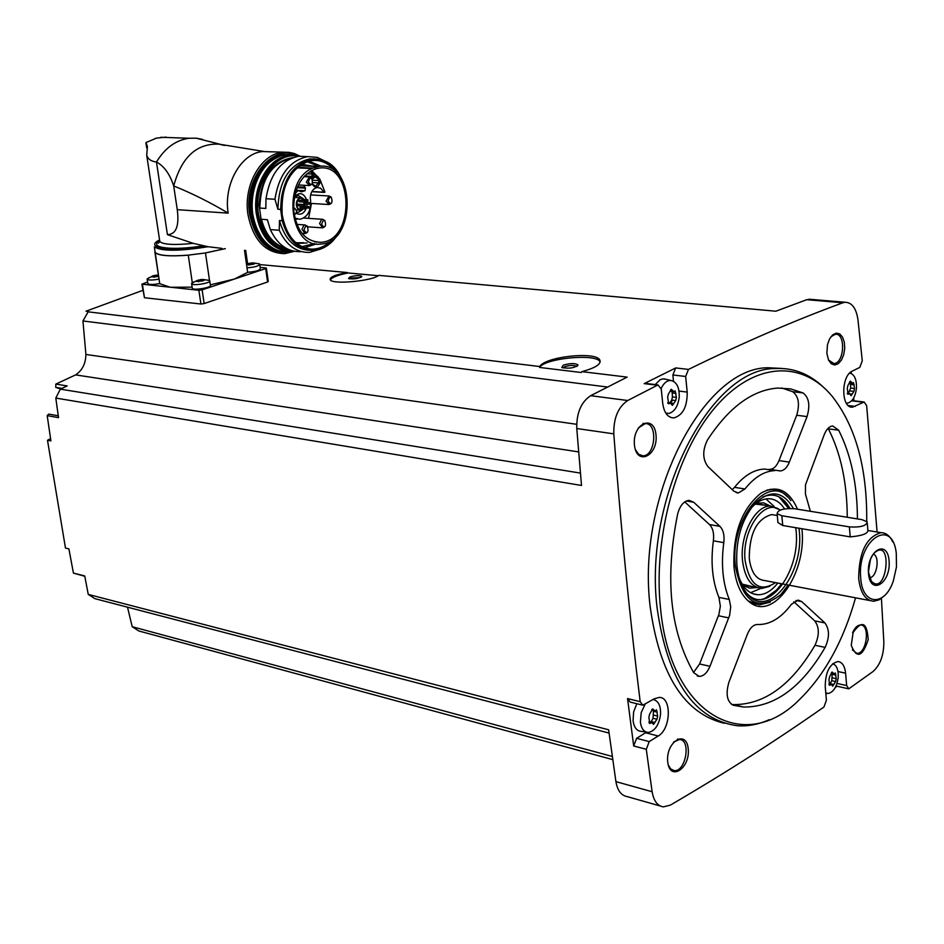 <?xml version="1.0" encoding="UTF-8"?>
<svg xmlns="http://www.w3.org/2000/svg" width="944" height="944" viewBox="0 0 944 944"><rect width="100%" height="100%" fill="white"/><g stroke="black" fill="none" stroke-linecap="round" stroke-linejoin="round"><path stroke-width="1.42" d="M202.122 289.855L204.152 303.567L200.919 304.015L144.467 297.738L141.883 284.179L198.877 290.268L202.122 289.855L265.689 268.592L266.361 268.084L265.783 267.907L260.19 267.388M266.385 268.19L268.261 281.489L267.577 281.985L204.152 303.567M247.647 272.309C255.564 271.636 259.801 270.397 260.355 268.603L259.789 264.591L347.321 272.533C335.026 274.787 329.338 277.229 330.258 279.861C332.677 284.817 372.632 280.911 378.768 275.365L775.85 311.213L806.742 299.696L842.862 302.764C795.167 320.228 743.707 342.436 688.483 369.411L685.651 376.479L687.197 392.09C687.326 406.734 682.842 415.348 673.768 417.932C667.762 417.626 664.08 412.788 662.723 403.43L661.26 389.129L658.003 384.916L627.725 400.516C618.167 406.982 613.517 418.086 613.801 433.851C620.786 526.634 629.577 615.901 640.185 701.687L642.805 705.203L654.263 698.784L659.384 697.38C671.951 697.227 670.96 729.039 658.204 736.013L649.224 741.595L646.286 749.3L652.115 791.745C653.661 800.831 657.378 805.869 663.302 806.872L670.299 805.161C725.712 772.77 776.936 740.037 823.97 706.985L826.413 700.224L825.221 686.453C825.469 671.975 829.729 663.667 838.001 661.532C842.249 662.122 844.786 666.004 845.6 673.19L846.65 685.556L848.762 688.849L872.999 671.538C880.268 664.977 883.879 655.065 883.832 641.826L881.425 598.378M87.615 311.768L539.72 366.532C545.219 356.643 594.897 351.298 599.711 359.758C601.682 363.912 595.747 367.865 581.905 371.641L627.146 377.116L590.673 395.689C581.091 402.038 576.454 412.988 576.772 428.529L581.504 485.452L55.802 398.073L60.322 389.14L67.177 385.931L55.814 384.125L75.603 374.886C82.27 370.449 85.703 363.641 85.904 354.472L82.942 320.96L88.358 311.485L86.01 311.201L142.839 290.339M673.497 381.258L672.871 374.969L675.703 367.936L644.186 383.63L657.012 385.199M330.306 279.908C331.958 277.335 337.858 275.023 348.017 272.969L378.273 275.707M348.017 272.969L347.321 272.533M581.905 371.641L581.209 372.502L539.626 367.44C544.428 358.378 595.074 353.304 599.888 361.458L600.207 361.965M539.72 366.532L539.626 367.44M82.942 320.96L607.476 387.028M55.814 384.125L55.755 387.382L60.652 388.987M48.71 414.097L58.268 415.773L48.71 414.097L47.2 415.643L50.917 440.907L47.495 440.27L50.575 438.606M60.322 389.14L580.418 473.086M75.603 374.886L578.637 451.905M724.26 723.269C684.376 713.664 659.691 674.854 650.192 606.839C636.221 496.284 703.61 366.98 768.333 367.759L782.387 368.467M634.451 445.084C632.138 423.655 654.003 413.519 655.997 434.795C658.334 455.858 636.645 466.489 634.451 445.084M667.715 761.891C665.555 741.89 686.359 728.898 688.223 748.816C690.406 768.487 669.768 781.903 667.715 761.891M851.299 644.858L853.14 632.504C862.014 619.889 867.029 622.297 868.197 639.713C862.462 656.871 856.857 658.865 851.394 645.708L851.299 644.858M826.85 353.304L827.499 344.619L829.564 338.931L832.632 334.872L836.195 333.102L839.688 333.893L842.544 337.102L844.314 342.2L844.727 348.383L843.712 354.673L841.434 360.065L838.248 363.7L834.661 365.009L831.239 363.759L828.549 360.124L826.85 353.304M877.082 532.015L866.663 405.649L864.149 402.014L852.609 407.147C840.998 408.752 840.762 375.806 852.385 371.063L859.807 367.393L862.273 360.75L857.966 319.815C856.267 308.287 851.972 302.434 845.069 302.257L842.862 302.764M853.954 400.799L853.683 397.908M851.276 373.505L851.11 371.83M825.894 694.194L827.015 693.392M835.275 687.515L837.057 686.229M127.511 607.181L132.207 626.71L138.851 630.981L612.762 759.613M609.081 733.075L94.825 598.638L88.252 594.401L84.712 575.923L73.42 573.091L84.783 576.288M88.252 594.401L608.632 729.795L615.925 781.632C617.482 790.588 621.246 795.58 627.194 796.606L660.352 806.034M642.109 705.026L630.167 702.076L627.548 698.572L633.695 745.984L646.286 749.3M55.802 398.073L58.54 417.637L47.2 415.643M73.42 573.091L68.9 548.877L65.478 548.051L47.495 440.27M811.698 299.425L806.742 299.696M830.862 336.843L835.298 334.294C845.942 332.795 844.443 363.511 833.894 363.546L828.478 359.983M852.585 632.858C854.733 627.748 857.4 625.14 860.574 624.999C870.545 624.668 866.616 654.416 856.822 653.331L852.385 649.897M673.556 742.078L679.515 739.482C691.409 739.718 685.722 772.381 674.075 770.575L670.629 768.888L668.234 764.841M638.333 427.939L645.13 423.667C658.027 422.322 655.679 456.117 642.911 455.822L638.522 454.217L635.336 449.462M132.207 626.71L612.314 756.451M85.904 354.472L576.654 424.293M769.266 719.682C758.61 724.449 747.967 726.479 737.347 725.747C694.3 719.812 667.573 680.659 657.154 608.29C643.253 497.453 710.631 367.771 775.272 368.538C793.161 367.57 809.173 373.741 823.31 387.075M855.559 597.823C843.417 640.917 824.808 674.736 799.745 699.292C744.71 755.601 670.228 715.009 660.517 608.207C652.965 537.195 676.47 452.518 715.174 407.383C753.89 362 801.692 359.794 831.947 395.996C855.653 426.074 867.241 467.858 866.71 521.371M779.378 470.879L780.346 470.938C784.039 470.596 787.048 467.646 789.349 462.1L807.049 416.575C810.306 405.401 808.984 397.518 803.073 392.94L790.647 388.904L777.585 388.067C752.215 390.084 728.851 407.371 707.481 439.939C702.36 450.359 702.525 459.256 707.941 466.607L733.854 491.163L738.279 492.992L744.934 488.98C754.35 477.204 764.333 471.08 774.859 470.608L764.498 469.062C753.949 469.522 743.955 475.611 734.526 487.34L744.934 488.98M801.893 528.734C807.203 573.114 773.101 622.12 749.406 601.953C740.922 595.086 735.777 583.427 733.972 566.966C732.756 533.431 741.748 508.828 760.958 493.146C776.747 484.437 788.936 489.794 797.538 509.217M677.674 513.961C664.659 578.129 670.016 631.064 693.734 672.742L699.185 676.388C703.587 676.258 707.174 672.895 709.971 666.299L729.665 615.24L730.715 606.862L729.264 599.452C722.75 583.274 720.921 564.347 723.788 542.658C724.626 535.366 723.34 529.938 719.93 526.363L693.663 502.22L689.061 500.355C683.763 501.028 679.975 505.559 677.674 513.961M728.945 682.146C725.523 693.982 726.963 701.699 733.276 705.286L743.707 707.044C774.658 707.233 801.81 687.362 825.139 647.395C829.646 637.389 829.564 629.235 824.891 622.91L801.739 601.611L798.152 600.089L791.379 604.337C781.278 617.813 770.328 624.539 758.516 624.527L757.442 624.48C753.383 624.657 750.043 627.878 747.424 634.144L728.945 682.146M810.365 511.294L805.456 494.101L805.503 484.803L824.313 434.441C826.496 429.154 829.304 426.322 832.738 425.956L838.661 430.193C851.04 454.725 857.294 484.296 857.423 518.905M767.496 489.948L771.319 489.488M756.014 604.502L749.194 601.776M757.182 503.695L760.274 504.379M757.241 587.569L743.837 585.15M769.808 586.295L761.784 588.442C751.223 587.321 744.816 578.106 742.539 560.783C739.589 535.283 755.117 505.3 770.528 506.043L780.44 509.984M775.567 582.625C759.849 592.738 749.701 585.433 745.135 560.701C741.429 530.245 764.534 497.5 780.169 510.09M870.073 600.585L764.687 580.548C756.215 579.663 751.07 572.276 749.265 558.388C749.394 533.277 756.864 518.681 771.685 514.586L775.39 515.2M884.316 595.794L879.041 599.865L873.637 601.257C865.341 600.443 860.35 592.82 858.674 578.401C858.957 552.299 866.368 537.042 880.917 532.652C885.92 532.687 889.909 535.826 892.882 542.057M867.288 523.306L867.902 530.87C867.265 533.879 861.365 535.873 850.202 536.876L782.718 525.501L777.927 522.539L777.124 513.689L781.844 515.743L849.364 526.894C860.668 527.531 866.604 525.867 867.17 521.867L861.978 519.648L794.588 508.745C783.638 508.167 777.809 509.807 777.124 513.689M860.716 578.141C856.774 540.239 892.174 516.392 896.281 553.208L896.458 567.002L893.354 580.831C884.917 606.933 862.297 605.647 860.716 578.141M868.492 573.445C866.58 550.682 887.49 538.363 889.095 560.972C891.03 583.309 870.297 596.183 868.492 573.445M868.586 572.548C868.244 564.453 870.167 557.916 874.356 552.913C893.425 536.121 886.9 597.611 871.359 581.15L868.586 572.548M873.377 554.057C880.256 556.559 876.882 577.693 869.601 577.681M870.403 559.627L868.515 571.38M769.018 469.345L769.985 469.404C773.691 469.062 776.7 466.124 779.001 460.601L796.701 415.254C799.969 404.115 798.636 396.268 792.712 391.713L781.738 387.984M732.249 489.641L734.526 487.34M693.557 672.447L699.61 663.962L718.903 614.45L720.355 606.142L718.903 597.387L729.264 599.452M684.73 501.889L709.499 524.569C712.921 528.121 714.207 533.525 713.381 540.794C710.525 562.4 712.366 581.256 718.903 597.387M731.494 704.425L733.429 704.59C764.439 704.826 791.615 685.049 814.979 645.259C819.486 635.3 819.404 627.17 814.719 620.869L793.821 601.741M847.252 517.265C847.098 482.773 840.809 453.297 828.384 428.847L828.089 428.305M645.991 383.441L644.186 383.63M666.405 414.003L667.054 413.46M655.219 384.574L660.057 379.759L662.759 378.886L665.78 379.264M672.14 400.114L671.219 403.3M633.695 745.984L636.634 738.314L646.51 732.166M646.085 732.025L641.719 731.388C636.999 731.329 634.108 727.777 633.07 720.697L633.625 711.894L636.846 703.728M836.018 685.993L848.29 688.742M852.279 400.598L864.149 402.014M661.166 388.444C663.774 383.004 667.042 380.338 670.995 380.467C676.765 381.931 679.503 387.512 679.22 397.212C678.028 406.144 674.677 411.537 669.154 413.389L665.827 413.165M668.376 394.108L667.656 397.247L668.659 403.772L670.441 403.1L672.388 405.33L675.739 400.563L676.411 397.436L675.172 390.899L674.016 391.642L671.29 389.294L668.376 394.108M652.929 699.587L654.003 699.728C658.723 701.416 660.894 706.372 660.529 714.608C658.995 724.886 655.042 730.821 648.658 732.402C644.138 732.355 641.389 728.933 640.398 722.16L641.177 712.685L645.059 704.33M649.614 714.136L648.906 717.31L649.708 723.482L652.021 722.597L653.496 724.39L656.965 719.257L657.673 716.083L656.564 709.853L654.971 710.903L652.729 708.909L649.614 714.136M832.702 663.715C836.726 665.19 838.555 669.768 838.189 677.45C836.856 686.725 833.564 692.058 828.325 693.474L825.776 692.931M829.587 676.742L828.974 679.633L829.575 685.285L831.487 684.494L832.691 686.182L835.617 681.544L836.231 678.677L835.334 672.966L834.095 673.886L832.16 672.034L829.587 676.742M849.683 373.069C854.509 374.343 856.763 379.441 856.444 388.35C855.358 396.586 852.503 401.483 847.865 403.064L846.272 403.1M847.913 385.471L847.299 388.326L848.054 394.262L849.576 393.66L851.11 395.701L853.942 391.382L854.532 388.539L853.541 382.58L852.621 383.252L850.343 381.105L847.913 385.471M669.697 402.994L671.739 400.055L672.411 396.928L672.175 391.418M848.361 393.506L850.638 388.09L850.485 383.004M830.012 684.164L831.782 680.695L832.254 673.485M650.876 722.302L653.024 718.266L653.496 710.537M159.595 283.578C153.435 284.71 149.53 284.769 147.854 283.731L147.795 283.33M155.135 252.154L159.713 283.601M147.594 282.044L141.883 284.179M159.607 283.625L170.262 287.271L192.128 287.141M210.323 284.852L234.301 279.082L247.658 272.368L244.496 250.278M209.78 281.159L210.382 285.23C212.53 287.436 193.544 290.705 192.305 288.345L192.234 287.908M258.703 263.659L259.73 264.167C259.175 265.948 254.927 267.176 247.009 267.86M246.62 264.827L247.458 263.718L252.638 262.857L255.199 263.187L254.089 264.001L248.591 264.957M248.579 264.886L246.962 264.733M158.911 279.129C152.763 280.274 148.845 280.333 147.181 279.306L149.058 277.595M151.795 276.946L152.763 275.837L157.955 274.964M157.955 274.987L158.179 276.533L158.285 274.999M157.672 276.486L153.612 277.005M153.601 277.029L151.724 276.545M208.589 280.179L209.721 280.722C211.857 282.893 192.859 286.162 191.632 283.825L193.662 281.996M196.269 281.029L200.801 279.53L205.108 279.754L202.405 280.97L196.328 281.454M155.028 252.178L155.17 252.39C158.663 255.659 169.696 256.567 188.281 255.128L192.281 282.669M154.816 252.225L154.946 252.426C158.45 255.706 169.531 256.626 188.175 255.187M270.94 151.842L262.774 151.524C241.18 153.093 223.398 184.281 228.165 213.132C209.993 202.299 191.833 193.237 173.708 185.956C169.849 174.097 164.103 166.109 156.468 162.002L167.43 234.655L193.249 243.351L208.081 246.726L221.852 248.366M225.274 248.661L205.473 252.968L188.281 255.128M205.391 252.933L225.109 248.65M167.43 234.655C176.115 234.348 179.384 226.029 177.26 209.674L173.708 185.956C181.484 157.211 196.564 143.276 218.961 144.137L224.53 145.459M166.191 137.104L156.503 138.119L145.954 142.579L147.417 146.45L146.721 155.347C148.114 159.241 151.359 161.459 156.468 162.002C165.011 147.972 175.926 140.054 189.178 138.249L196.163 138.178L202.464 139.37M245.676 250.384L247.588 263.683M205.473 252.968L209.533 280.545M326.105 161.684L317.243 157.377L307.732 156.621C289.891 160.362 278.952 174.569 274.94 199.267L266.007 198.724L265.819 208.447L259.836 208.058L259.093 205.06L261.512 222.241L261.417 219.279L267.4 219.704L270.338 229.593C277.43 244.614 287.519 251.965 300.581 251.67M305.231 248.06L310.352 249.063C295.33 246.679 285.89 235.257 282.067 214.819C280.451 187.042 289.336 169.141 308.735 161.129C319.45 158.734 328.63 162.498 336.288 172.41M320.795 249.004L309.514 252.414C296.428 252.721 286.351 245.334 279.259 230.253L270.338 229.593M308.936 250.313C294.563 249.051 284.746 239.127 279.471 220.542L279.259 230.253M337.81 234.407C331.332 244.213 323.355 249.57 313.892 250.49C298.505 250.42 287.955 240.496 282.221 220.731L279.471 220.542M282.221 220.731L280.651 209.403L277.902 209.226C278.799 180.8 289.324 164.044 309.467 158.97L314.505 158.934M308.877 161.094L321.09 166.215M316.358 243.918L305.408 247.446M274.94 199.267L277.902 209.226M266.007 198.724C270.008 174.133 280.934 159.984 298.776 156.267L306.422 156.574M312.889 168.103L311.756 168.551C281.713 181.342 289.82 248.602 320.547 244.048C356.891 243.104 355.617 160.799 319.155 166.333L312.889 168.103L297.348 167.395M315.65 168.823C301.053 174.982 293.714 188.635 293.631 209.745C296.322 230.773 305.301 241.629 320.582 242.313C355.274 241.381 354.047 162.805 319.249 168.079L315.65 168.823M310.883 193.862L311.048 194.948M311.461 203.456L308.582 218.359M294.847 218.088L299.862 219.303C307.461 217.321 311.048 211.055 310.6 200.506L310.257 197.957C310.694 191.939 313.054 188.446 317.349 187.467L320.641 188.21L323.922 192.175L324.996 192.163L319.721 178.923L311.614 170.486M296.274 190.145L301.584 191.762L305.042 190.723L305.443 188.127L303.815 185.26M298.269 190.263L295.271 193.426M294.516 196.671C299.46 191.856 303.496 192.847 306.599 199.644M306.953 201.178L307.119 202.547M307.142 204.057L306.835 206.476M306.033 208.99C303.508 213.84 300.263 215.291 296.298 213.344M305.077 175.442L305.219 176.717M312.322 178.664L313.184 176.363M313.29 174.144L312.016 170.758M317.975 176.457L314.918 176.115L312.476 178.841M312.228 183.927C315.048 188.564 317.632 188.21 319.969 182.865M320.087 180.646L319.721 178.923M294.327 197.721L298.162 195.432L303.331 198.7M302.682 209.544L298.493 212.258L296.617 212.011M295.614 196.458L296.534 197.544M302.363 207.291L302.977 206.24M305.797 209.013L299.991 208.636L300.086 207.149M301.419 200.411L302.033 199.373M304.865 202.122L299.059 201.768L299.142 200.281M303.885 206.028L298.08 205.662L298.162 204.164M309.667 204.211L303.862 203.845L303.944 202.358M309.243 203.633L309.785 204.211L309.762 202.712L309.243 203.633M303.449 205.45L304.003 206.028L303.98 204.518L303.449 205.45M304.428 201.544L304.983 202.134L304.959 200.624L304.428 201.544M307.331 200.647L307.874 201.225L307.85 199.727L307.331 200.647M305.372 208.435L305.927 209.013L305.891 207.515L305.372 208.435M308.263 207.527L308.806 208.105L308.782 206.594L308.263 207.527M311.367 184.552L309.538 185.567L306.34 182.18L309.29 176.917L311.685 178.145M308.369 182.039C312.063 169.483 315.025 191.431 308.369 182.039M312.547 178.947L315.225 176.776L318.447 179.336L318.718 180.516M318.6 182.865L315.485 186.263L312.322 183.82M310.564 171.088L311.921 174.015M311.815 176.363L311.319 177.708M305.29 176.717L305.113 175.407M305.561 176.056L305.372 176.717M293.549 207.397L295.189 208.624M293.572 208.518C297.254 209.875 297.478 212.081 294.257 215.149M306.953 232.613L305.113 233.593L301.974 229.203L303.909 225.345L305.054 224.955L307.414 226.241M304.027 230.147C307.72 217.568 310.694 239.363 304.027 230.147M330.978 203.562L329.185 204.541L326.093 201.202L329.031 195.974L331.344 197.19M328.099 201.072C331.733 188.635 334.624 210.3 328.099 201.072M324.476 226.914L322.671 227.882L319.568 223.516L321.479 219.692L322.6 219.303L324.913 220.554M321.609 224.448C325.255 211.975 328.182 233.616 321.609 224.448M563.238 365.151C570.447 363.098 575.38 363.051 578.07 365.021C574.389 368.066 568.972 368.88 561.833 367.476L563.238 365.151M563.013 367.948L564.571 366.732C569.846 365.151 573.858 365.021 576.595 366.355L576.678 366.473M350.189 276.863C356.041 275.365 359.912 275.211 361.788 276.427C358.508 278.657 354.071 279.365 348.501 278.551L350.189 276.863M349.752 278.928L351.215 278.138L360.514 277.501M798.943 528.239C805.987 574.684 765.407 623.665 745.135 590.991C740.71 584.371 737.96 575.816 736.91 565.326C735.494 540.688 741.311 520.274 754.35 504.096C769.903 489.157 782.93 490.656 793.467 508.592M788.216 585.02L780.924 594.508C757.867 612.326 742.692 602.874 735.388 566.176C729.311 517.123 770.705 469.959 790.895 500.686M762.835 496.957C773.962 492.414 783.001 496.225 789.963 508.427M795.674 527.684C802.365 569.362 768.263 616.821 747.023 593.493M780.735 497.83L788.629 508.462M776.334 590.224L764.239 598.885M778.977 496.827L788.606 508.462M781.431 583.734C775.697 592.207 769.301 597.363 762.256 599.216M751.035 508.226C756.557 502.078 762.315 498.916 768.298 498.739C774.764 498.762 780.181 502.161 784.547 508.91M777.809 583.05C771.685 590.826 765.124 594.732 758.103 594.767C750.126 594.366 743.907 589.021 739.471 578.719M765.985 498.939L774.151 506.491M760.77 588.383L750.645 592.714M756.25 503.341L763.59 502.845L770.292 506.008M756.946 587.51L749.607 588.171L742.834 585.162M755.283 504.108L766.115 505.323M752.769 586.696L742.161 584.112M770.339 489.204L771.165 489.464M766.304 490.373L771.626 489.535C777.561 489.488 782.847 491.93 787.485 496.886M770.328 602.119L759.377 604.892L748.203 600.962M590.673 395.689L627.725 400.516M675.703 367.936L688.483 369.411M615.925 781.632L652.115 791.745M627.548 698.572L640.185 701.687M576.772 428.529L613.801 433.851M782.718 525.501L781.844 515.743M850.202 536.876L849.364 526.894M792.712 391.713L803.073 392.94M779.001 460.601L789.349 462.1M796.701 415.254L807.049 416.575M686.3 500.993L693.663 502.22M699.61 663.962L709.971 666.299M718.431 615.748L728.78 617.895M713.381 540.794L723.788 542.658M709.499 524.569L719.93 526.363M814.979 645.259L825.139 647.395M814.719 620.869L824.891 622.91M795.969 600.49L801.739 601.611M828.384 428.847L838.661 430.193M679.019 391.076L687.197 392.09M672.871 374.969L685.651 376.479M645.613 732.768L658.204 736.013M636.634 738.314L649.224 741.595M838.001 671.526L845.6 673.19M836.998 683.421L846.65 685.556M848.302 405.554L855.252 406.404M851.594 400.811L863.406 402.227M670.547 389.931L672.352 390.155M671.998 392.893L676.01 393.4M672.411 396.928L676.411 397.436M671.137 403.289L673.697 403.619M667.904 403.359L669.32 403.536M849.706 381.718L851.24 381.883M850.343 384.409L854.237 384.845M850.638 388.09L854.532 388.539M850.237 393.908L852.231 394.144M847.429 393.919L848.621 394.049M831.534 672.411L832.915 672.718M832.077 674.287L835.924 675.125M832.384 677.827L836.231 678.677M831.782 680.695L835.617 681.544M830.083 683.668L833.93 684.518M828.985 684.719L830.295 685.014M652.021 709.251L653.59 709.64M653.319 711.221L657.26 712.213M653.72 715.104L657.673 716.083M653.024 718.266L656.965 719.257M651.018 721.558L654.959 722.549M649 722.774L650.581 723.175M61.95 388.385L55.755 387.382M198.877 290.268L200.919 304.015M142.402 284.345L144.467 297.738M265.689 268.592L267.577 281.985M248.838 265.099L248.591 263.411M251.104 264.379L250.903 262.987M252.862 264.367L252.65 262.869L252.862 264.367M198.688 281.796L198.429 279.967M201.013 280.982L200.801 279.53M202.795 281.017L202.559 279.436L202.795 281.017M154.179 277.288L153.907 275.518M156.444 276.462L156.244 275.093M208.081 246.726C179.23 251.316 161.306 251.364 154.332 246.868L155.17 252.39M294.351 251.316L284.651 253.665C265.37 253.11 253.134 240.047 247.942 214.477C243.198 185.354 261.028 153.884 282.634 152.303L289.242 152.362M228.165 213.132L177.26 209.674M193.249 243.351C174.64 245.263 163.501 244.685 159.831 241.617L159.583 240.024M146.674 147.854L145.907 142.839M203.043 245.818C173.023 250.88 147.854 247.835 159.489 240.909M204.612 245.947C170.77 251.895 143.099 247.906 159.571 239.941M290.835 251.659C269.559 254.786 255.824 242.325 249.629 214.253C243.54 178.746 272.037 143.748 296.534 155.323M280.274 251.057C264.485 247.717 254.597 235.339 250.597 213.958C245.818 184.941 264.698 153.966 286.185 154.663M275.27 249.263C262.42 243.835 254.42 232.035 251.269 213.875C249.523 183.301 259.494 163.937 281.17 155.784M273.418 248.307C261.807 242.219 254.597 230.749 251.753 213.91C249.865 184.906 259.069 165.743 279.353 156.421M261.606 237.416L255.741 226.619L252.437 213.816C250.313 193.898 255.151 177.59 266.928 164.893M287.932 251.257C271.27 248.956 260.792 236.614 256.485 214.229C252.024 186.723 268.839 156.999 289.206 155.524L293.749 155.418M292.38 251.34L293.832 251.21L292.38 251.34C274.197 250.844 262.668 238.502 257.795 214.312C253.334 186.794 270.149 157.046 290.516 155.571L289.206 155.524C268.721 156.999 251.906 186.723 256.355 214.194C260.178 234.95 269.724 247.186 284.994 250.915M292.546 250.915C274.621 250.302 263.258 238.077 258.467 214.229C253.263 183.101 275.778 150.934 298.269 156.326M259.093 205.06C261.323 176.752 272.627 160.928 293.018 157.589M287.495 249.015C275.282 246.62 266.621 237.699 261.512 222.241M285.949 248.201C273.937 244.803 265.76 235.162 261.417 219.279M337.397 234.879C320.913 261.913 285.772 250.29 281.855 215.067C273.902 168.728 323.698 138.733 340.902 177.802M280.651 209.403C281.548 180.941 292.074 164.173 312.216 159.088C324.606 158.321 334.282 164.728 341.244 178.322M336.583 235.788C319.863 261.523 285.843 249.452 282.008 215.02C274.208 169.649 322.47 139.334 340.194 176.799M332.17 239.658C325.645 246.408 318.376 249.535 310.352 249.063C295.448 246.738 286.079 235.339 282.221 214.866C280.639 187.018 289.478 169.106 308.735 161.129M306.953 161.672L319.072 166.333M314.352 243.564L301.785 246.691M301.549 164.268L311.756 166.002M307.071 242.986L296.782 243.458M300.57 164.905L308.405 165.861M303.72 242.726L296.416 242.809M259.836 208.058C260.709 179.867 271.211 163.253 291.342 158.214L291.342 158.214M311.756 168.551L296.817 167.867M319.155 166.333L299.755 165.471L319.155 166.333M317.998 166.569L299.39 165.743M323.922 192.175L311.898 191.502M324.099 192.375L311.803 191.691L324.146 192.387M303.437 208.86L300.888 210.193L299.118 209.851L297.313 208.128L296.357 205.379C296.18 201.143 297.608 198.606 300.652 197.792L304.015 199.491M305.278 203.939L304.877 206.358L305.278 203.939M303.331 208.848C300.145 210.96 297.926 209.792 296.699 205.332C297.242 198.783 299.649 196.836 303.909 199.491M299.295 190.405L305.042 190.723M300.947 191.667L301.844 191.715M297.207 187.679L305.443 188.127M297.584 186.806L304.381 187.172M320.335 182.216L319.603 182.912L318.742 181.991L319.544 180.564L320.382 181.331M313.526 175.726L312.794 176.41L311.921 175.49L312.724 174.05L313.561 174.817M808.961 299.201L845.069 302.257M833.894 363.546L832.313 363.381M856.822 653.331L855.512 653.059M679.515 739.482L677.568 738.987M674.075 770.575L670.429 769.584M645.13 423.667L643.006 423.372M642.911 455.822L638.581 455.161M775.272 368.538L768.333 367.759M770.528 506.043L756.628 503.789M880.917 532.652L867.866 530.493M777.29 515.518L771.685 514.586M736.285 492.674L738.279 492.992M764.498 469.062L774.859 470.608M769.985 469.404L780.346 470.938M697.25 675.939L699.185 676.388M733.429 704.59L743.707 707.044M645.189 383.347L658.003 384.916M671.078 417.567L673.768 417.932M850.709 406.911L852.609 407.147M670.995 380.467L664.104 378.874M654.003 699.728L653.177 699.433M826.472 693.238L825.799 693.156M670.405 391.194L673.65 391.595M671.632 400.055L675.656 400.575M667.715 402.746L670.441 403.088M849.624 382.91L852.373 383.217M850.06 390.922L853.942 391.382M847.275 393.377L849.576 393.648M831.275 673.273L833.859 673.839M828.997 683.94L831.487 684.494M651.667 710.089L654.629 710.82M649.047 721.841L652.021 722.597M56.782 405.212L57.218 408.339M247.411 263.836L246.478 264.167M259.234 263.836L252.791 262.904M147.181 279.306L147.854 283.731M152.68 275.967L147.122 278.905M191.632 283.825L192.305 288.345M197.202 280.439L191.561 283.389M209.202 280.368L202.653 279.459M247.552 264.591L247.446 263.895M197.32 281.206L197.213 280.486M152.786 276.71L152.68 276.002M300.44 156.326L294.339 153.518L289.206 152.362L262.774 151.524M218.961 144.137L263.742 151.441M223.468 145.128L196.163 138.178M146.721 155.347L159.831 241.617L158.38 243.21L159.737 241.05M154.946 252.426L159.748 283.837M155.135 138.497L156.503 138.119M189.178 138.249L160.763 137.281M298.67 155.972C269.276 147.004 248.355 181.944 252.732 214.052C255.895 230.56 262.597 241.865 272.851 247.989C278.504 251.505 285.135 252.614 292.758 251.316M313.892 250.49C323.627 249.535 331.757 243.989 338.282 233.829M341.669 178.982C334.719 164.988 324.901 158.344 312.216 159.088L309.467 158.97M295.755 242.608L301.301 243.045L295.873 242.702M307.732 156.621L298.776 156.267M320.582 242.313L314.789 241.853M297.431 219.138L295.071 218.973M298.493 212.258L297.159 212.164M304.062 199.503L300.652 197.792L294.563 197.438M299.909 210.134L296.286 209.898M305.349 203.939L304.936 206.358M303.484 208.86L300.888 210.193M309.762 202.712L303.826 202.346M303.98 204.518L298.044 204.152M304.959 200.624L299.024 200.27M307.85 199.727L301.915 199.373M307.756 201.225L305.478 201.084M305.891 207.515L299.968 207.137M308.782 206.594L302.859 206.229M308.688 208.093L306.411 207.951M309.29 176.917L303.956 176.646M308.806 185.531L298.434 184.977M315.485 186.263L314.741 186.216M320.972 181.366L319.544 180.564L313.089 180.233M319.426 182.9L312.983 182.57M320.866 182.31L319.603 182.912M314.163 174.864L312.724 174.05L306.859 173.779M312.617 176.41L305.16 176.044M314.057 175.796L312.794 176.41M305.054 224.955L296.841 224.377M304.381 233.534L302.021 233.357M329.031 195.974L310.6 194.924M328.477 204.494L310.788 203.408M322.6 219.303L303.708 218.029M321.951 227.823L308.11 226.831M599.711 359.758L599.888 361.458M576.996 366.307L578.07 365.021M361.245 277.123L361.788 276.427M758.103 594.767L752.828 593.729"/></g></svg>
